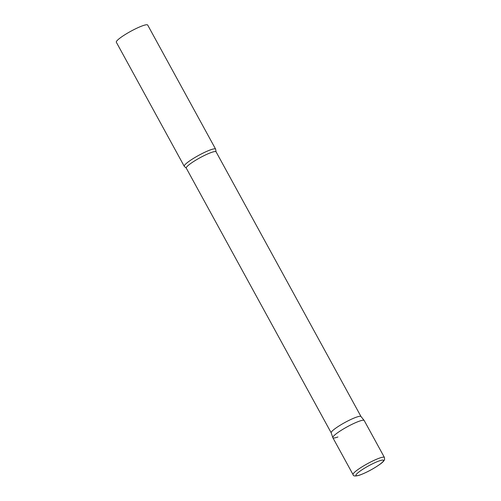 <?xml version="1.0" encoding="UTF-8"?>
<svg xmlns="http://www.w3.org/2000/svg" width="501" height="501" viewBox="0 0 501 501"><rect width="100%" height="100%" fill="white"/><g stroke="black" fill="none" stroke-linecap="round" stroke-linejoin="round"><path stroke-width="0.75" d="M384.411 457.438L364.202 420.527A17.879 2.655 151.3 0 0 353.606 423.558A17.879 2.655 151.3 0 0 336.891 433.271A17.879 2.655 151.3 0 0 332.839 437.699L353.048 474.61C353.205 476.213 355.359 476.401 359.505 475.18C366.55 472.556 373.464 468.855 380.246 464.089C382.67 462.367 384.123 460.839 384.593 459.498L384.411 457.438A17.879 2.655 151.3 0 0 373.815 460.469A17.879 2.655 151.3 0 0 357.1 470.182A17.879 2.655 151.3 0 0 353.048 474.61M331.217 432.87A16.984 2.518 -28.7 0 1 331.186 432.808A16.984 2.518 -28.7 0 1 339.703 425.537A16.984 2.518 -28.7 0 1 356.18 417.245A16.984 2.518 -28.7 0 1 360.977 416.5L364.164 420.464A17.879 2.655 -28.7 0 0 359.117 421.247A17.879 2.655 -28.7 0 0 341.776 429.977A17.879 2.655 -28.7 0 0 332.814 437.63A17.879 2.655 -28.7 0 0 337.925 436.978M184.5 166.501A17.879 2.655 -28.7 0 1 184.249 166.294A17.879 2.655 -28.7 0 1 192.998 158.692A17.879 2.655 -28.7 0 1 210.526 149.843A17.879 2.655 -28.7 0 1 215.612 149.123A17.879 2.655 -28.7 0 1 215.655 149.448L216.075 151.822A16.984 2.518 -28.7 0 0 211.24 152.511A16.984 2.518 -28.7 0 0 194.588 160.915A16.984 2.518 -28.7 0 0 186.278 168.136L184.5 166.501M184.249 166.294L116.326 42.222A17.879 2.655 -28.7 0 1 125.068 34.619A17.879 2.655 -28.7 0 1 142.603 25.77A17.879 2.655 -28.7 0 1 147.689 25.05L215.612 149.123M359.511 471.541A15.731 2.336 151.3 0 0 360.426 474.804A15.731 2.336 151.3 0 0 379.983 464.227A15.731 2.336 151.3 0 0 379.075 460.964A15.731 2.336 151.3 0 0 359.511 471.541M360.996 416.525L216.075 151.822M331.199 432.839L186.278 168.136M331.186 432.808L332.814 437.63"/></g></svg>
